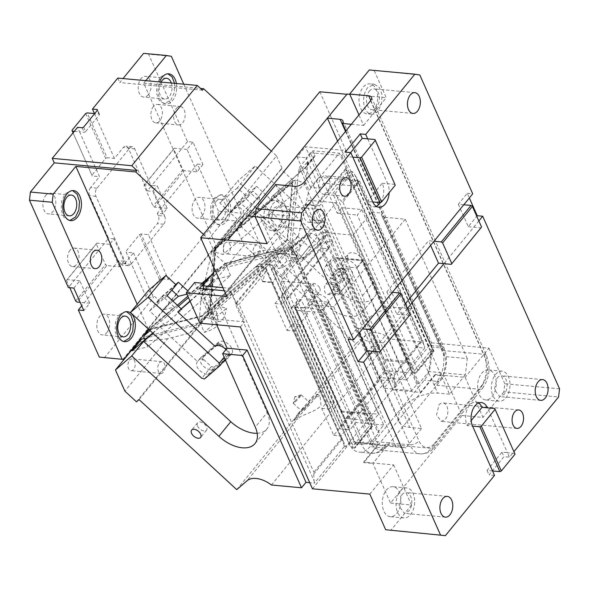 <?xml version="1.0" encoding="UTF-8"?>
<svg xmlns="http://www.w3.org/2000/svg" width="589" height="589" viewBox="0 0 589 589"><rect width="100%" height="100%" fill="white"/><g stroke="black" fill="none" stroke-linecap="round" stroke-linejoin="round"><path stroke-width="0.44" stroke-dasharray="2.94 2.21" d="M380.568 202.41A14.489 8.901 95.3 0 0 382.202 183.201L367.315 201.445A14.489 8.901 95.3 0 0 373.426 206.746A14.489 8.901 95.3 0 0 376.216 206.297M382.202 183.201L387.665 183.702L367.705 138.871M394.954 184.379L387.665 183.702A14.489 8.901 95.3 0 1 389.152 192.684M372.778 201.953L367.315 201.445M352.818 157.116L347.355 156.615L350.617 152.617M347.355 156.615L345.353 152.131M275.799 184.548L289.766 215.927L267.134 243.662M278.251 227.273A15.071 9.255 95.3 0 0 282.227 216.966A15.071 9.255 95.3 0 0 274.445 200.613A15.071 9.255 95.3 0 0 267.87 203.963A15.071 9.255 95.3 0 0 263.909 219.837A15.071 9.255 95.3 0 0 271.139 230.549A15.071 9.255 95.3 0 0 271.669 230.623A15.071 9.255 95.3 0 0 278.251 227.273M272.42 204.383A15.071 9.255 -84.7 0 1 279.002 201.033A15.071 9.255 -84.7 0 1 286.71 211.407A15.071 9.255 -84.7 0 1 282.801 227.693L276.226 231.043L271.257 227.936L268.518 220.669L268.952 211.782L272.42 204.383M274.018 207.969L278.575 205.649L283.913 212.835L281.203 224.107L276.653 226.426L271.315 219.248L274.018 207.969M392.311 292.343L386.848 291.835L428.542 240.746L434.005 241.254M351.346 124.294L363.627 125.428L358.966 114.951M345.876 130.986L443.635 350.565L446.02 362.242L443.252 375.215L439.129 381.076L434.027 385.037L437.001 381.385A6.958 4.049 -140.8 0 0 439.129 381.076M369.31 69.958L419.824 75.009M378.109 110.916A15.071 9.255 -84.7 0 1 371.526 114.266A15.071 9.255 -84.7 0 1 363.818 103.892A15.071 9.255 -84.7 0 1 367.727 87.606L374.302 84.256L379.272 87.363L382.011 94.63L381.576 103.517L378.109 110.916M366.446 113.773A15.071 9.255 -84.7 0 1 359.209 103.06A15.071 9.255 -84.7 0 1 363.17 87.187A15.071 9.255 -84.7 0 1 369.752 83.837A15.071 9.255 -84.7 0 1 377.527 100.189A15.071 9.255 -84.7 0 1 373.551 110.496A15.071 9.255 -84.7 0 1 366.976 113.846A15.071 9.255 -84.7 0 1 366.446 113.773M369.325 91.192A10.433 6.405 -84.7 0 1 373.875 88.873A10.433 6.405 -84.7 0 1 379.213 96.059A10.433 6.405 -84.7 0 1 376.511 107.331A10.433 6.405 -84.7 0 1 371.953 109.65A10.433 6.405 -84.7 0 1 366.616 102.471A10.433 6.405 -84.7 0 1 369.325 91.192M374.287 70.79L386.266 97.693L349.778 94.314M363.627 125.428L386.266 97.693M319.812 91.774L345.957 150.504L305.426 146.749L319.002 177.237L310.661 187.457L319.768 188.296L323.935 183.186L310.366 152.706L306.192 157.815L319.768 188.296M310.661 187.457L297.084 156.968L305.426 146.749M297.084 156.968L306.192 157.815M310.366 152.706L341.789 155.614L345.957 150.504M319.002 177.237L359.533 180.985L355.358 186.095L341.789 155.614M355.358 186.095L323.935 183.186M514.72 453.368L507.431 452.691L487.471 407.86M478.562 403.009A14.489 8.901 95.3 0 0 475.897 402.051A14.489 8.901 95.3 0 0 469.573 405.269A14.489 8.901 95.3 0 0 467.114 425.604L472.577 426.105M467.114 425.604L471.178 420.62M438.938 404.996A9.277 5.699 -84.7 0 1 442.987 402.935A9.277 5.699 -84.7 0 1 447.728 409.318A9.277 5.699 -84.7 0 1 445.328 419.339L441.279 421.4L436.537 415.017L438.938 404.996M497.072 378.116A10.433 6.405 -84.7 0 1 501.622 375.797A10.433 6.405 -84.7 0 1 506.96 382.975A10.433 6.405 -84.7 0 1 504.258 394.255L499.7 396.574L494.362 389.388L497.072 378.116M559.55 388.828L504.81 383.763L503.831 391.899L558.571 396.964M462.034 415.503L482.98 417.439L465.126 377.335L435.087 374.552L435.286 375.002L444.371 375.841L372.896 463.425L390.551 503.087L462.034 415.503L444.371 375.841M435.087 374.552L420.494 392.436L393.165 389.903L308.732 200.267L336.061 202.8L293.771 254.617L378.197 444.253L350.875 441.728L266.442 252.085L308.732 200.267M359.533 180.985L431.59 342.827L393.165 389.903M431.59 342.827L488.951 348.143L465.126 377.335M488.951 348.143L504.81 383.763M503.831 391.899L482.98 417.439M492.102 396.566A15.071 9.255 95.3 0 0 496.004 380.28A15.071 9.255 95.3 0 0 488.296 369.907A15.071 9.255 95.3 0 0 481.721 373.257A15.071 9.255 95.3 0 0 477.812 389.543A15.071 9.255 95.3 0 0 485.52 399.916A15.071 9.255 95.3 0 0 492.102 396.566M495.474 374.53A15.071 9.255 -84.7 0 1 502.049 371.18A15.071 9.255 -84.7 0 1 509.757 381.554A15.071 9.255 -84.7 0 1 505.855 397.84A15.071 9.255 -84.7 0 1 499.273 401.19A15.071 9.255 -84.7 0 1 491.565 390.816A15.071 9.255 -84.7 0 1 495.474 374.53M401.764 494.893A10.433 6.405 -84.7 0 1 406.322 492.573A10.433 6.405 -84.7 0 1 411.652 499.752A10.433 6.405 -84.7 0 1 408.95 511.031L404.4 513.35L399.062 506.165L401.764 494.893M312.457 488.804L350.875 441.728M369.818 494.112L393.643 464.92L363.604 462.137L378.197 444.253M393.643 464.92L411.505 505.023L390.551 503.087M363.604 462.137L363.803 462.586L372.896 463.425M411.505 505.023L390.654 530.571M396.795 513.343A15.071 9.255 95.3 0 0 400.704 497.057A15.071 9.255 95.3 0 0 392.996 486.683A15.071 9.255 95.3 0 0 386.413 490.033A15.071 9.255 95.3 0 0 382.511 506.319A15.071 9.255 95.3 0 0 390.212 516.693A15.071 9.255 95.3 0 0 396.795 513.343M400.167 491.307A15.071 9.255 -84.7 0 1 406.749 487.957A15.071 9.255 -84.7 0 1 414.457 498.331A15.071 9.255 -84.7 0 1 410.548 514.617A15.071 9.255 -84.7 0 1 403.966 517.967A15.071 9.255 -84.7 0 1 396.264 507.593A15.071 9.255 -84.7 0 1 400.167 491.307M492.537 470.942L487.074 470.434L501.968 452.19L507.431 452.691L509.426 457.174L513.947 451.638M478.85 220.949L443.988 263.673M407.374 308.526L372.506 351.25M494.532 475.426L489.069 474.918L503.963 456.674L509.426 457.174M487.074 470.434L489.069 474.918M501.968 452.19L503.963 456.674M435.286 375.002L363.803 462.586M336.061 202.8L418.293 387.503L370.047 446.624A24.922 15.307 95.3 0 1 359.165 452.161A24.922 15.307 95.3 0 1 353.672 449.863L351.559 447.795L369.222 426.156L289.383 246.828L271.514 268.724L350.794 446.808L353.533 447.058L275.254 271.249L280.357 276.661L296.804 256.502L293.123 249.353L371.953 426.407C372.925 426.488 372.874 426.429 371.784 426.245C372.874 426.429 372.925 426.488 371.953 426.407L369.222 426.156M430.36 351.243L433.092 351.493L415.436 373.131L412.705 372.874L430.36 351.243A24.922 15.307 -84.7 0 1 430.934 355.189A24.922 15.307 -84.7 0 1 424.249 380.207L418.293 387.503L420.494 392.436M266.442 252.085L293.771 254.617M199.575 288.455L213.144 318.943L244.568 321.852L230.998 291.364L224.276 290.745M194.635 282.506L208.204 312.987L217.319 313.834L213.144 318.943M217.319 313.834L204.103 284.148M226.824 296.473L230.998 291.364M208.204 312.987L199.87 323.206M240.4 326.961L244.568 321.852M463.786 204.758L458.323 204.258L467.261 193.31L469.33 197.97M467.261 193.31L472.724 193.81M458.323 204.258L468.307 226.669L476.781 216.288M468.307 226.669L481.051 227.855M430.618 245.407L428.542 240.746M386.848 291.835L396.824 314.254L405.298 303.865M396.824 314.254L409.576 315.432M359.135 332.991L357.059 328.331L362.529 328.839M348.128 339.279L357.059 328.331M289.766 215.927L268.672 213.976A6.958 3.703 156 0 1 260.301 217.127L255.17 216.649M370.783 100.461L483.79 354.283A24.922 15.307 -84.7 0 1 479.564 389.248L431.317 448.369L385.78 444.15L384.926 447.493L384.057 448.708L379.633 450.129L374.17 447.456L369.774 441.065L268.672 213.976M385.78 444.15L382.798 447.802A24.922 15.307 -84.7 0 1 371.917 453.339A24.922 15.307 -84.7 0 1 361.41 444.216L348.659 443.038L247.549 215.949M228.002 240.275L247.836 215.972M347.135 94.306L327.477 118.389M337.6 141.132L428.475 345.235A24.922 15.307 -84.7 0 1 430.022 349.733L350.735 171.657L332.866 193.553L412.705 372.874M334.979 193.744L352.848 171.848L354.475 174.182L432.753 349.984L434.012 351.265L416.725 372.447L415.436 373.131L336.606 196.078L334.979 193.744L332.866 193.553M352.848 171.848L350.735 171.657M432.753 349.984L430.022 349.733M433.092 351.493L433.953 351.272L433.136 351.066L358.348 183.091L357.457 179.306L354.475 174.182M434.012 351.265L357.457 179.306M358.348 183.091L342.864 202.071L341.708 201.482L336.606 196.078M416.725 372.447L417.653 370.047L433.136 351.066M348.659 443.038L350.794 446.808M371.953 426.407L354.298 448.045L355.064 447.942L353.533 447.058M296.804 256.502L296.996 258.269L281.513 277.242L356.301 445.218L355.064 447.942L372.66 426.436L296.105 254.477M281.513 277.242L280.357 276.661M275.254 271.249L273.627 268.923L291.496 247.027L293.123 249.353M354.298 448.045L351.559 447.795M291.496 247.027L289.383 246.828M273.627 268.923L271.514 268.724M327.572 192.213A9.277 5.699 95.3 0 0 329.98 182.192A9.277 5.699 95.3 0 0 325.238 175.809A9.277 5.699 95.3 0 0 321.189 177.871A9.277 5.699 95.3 0 0 318.782 187.891A9.277 5.699 95.3 0 0 323.523 194.274A9.277 5.699 95.3 0 0 327.572 192.213M206.003 317.243L210.943 318.899L213.189 313.996L212.158 311.942L217.65 305.691L226.434 308.349L217.643 315.918L208.859 313.26L200.51 323.494L200.15 322.632L143.716 337.07M217.643 315.918A9.851 3.586 -73.1 0 0 219.182 321.565A9.851 3.586 -73.1 0 0 219.852 321.594A9.851 3.586 -73.1 0 0 226.434 308.349M215.257 270.484L216.097 269.46L259.668 250.877L288.897 247.616L282.661 252.983L291.599 242.027L300.383 244.685L291.592 252.254L282.808 249.596L274.459 259.83L209.301 315.925L212.158 311.942M282.808 249.596L217.65 305.691M225.874 263.452L148.583 330.002L202.771 316.131L201.166 320.791L282.587 250.686L286.968 261.118A9.851 2.157 -22.8 0 1 291.658 261.089A9.851 2.157 -22.8 0 1 288.669 264.218A9.851 2.157 -22.8 0 1 278.177 268.687L274.459 259.83M279.952 253.572L284.892 255.228L287.137 250.325L286.107 248.278M291.592 252.254A9.851 3.586 -73.1 0 0 293.131 257.901A9.851 3.586 -73.1 0 0 293.801 257.93A9.851 3.586 106.9 0 0 300.383 244.685M288.897 247.616L298.424 235.931L291.599 242.027L290.046 241.556L208.616 311.662L208.005 313.002L208.859 313.26L209.448 312.538L215.103 249.081L224.63 237.404L223.106 254.507L213.476 251.591L214.087 250.251L295.516 180.146L293.425 180.771L292.232 182.457L287.123 239.767L290.046 241.556L295.516 180.146L297.578 180.771L298.27 173.056L299.646 167.077L308.901 190.556L339.382 153.199L312.965 150.755L299.646 167.077M208.616 311.662L210.369 306.825L215.427 247.925L293.425 180.771M292.232 182.457L216.038 248.057L215.618 247.859L214.087 250.251M208.005 313.002L213.476 251.591M338.005 290.318A29.56 17.221 -140.8 0 0 374.096 297.659A29.56 17.221 -140.8 0 0 374.42 281.115L341.738 207.711L337.269 213.181L312.818 158.264L305.374 167.386L362.507 295.715A29.56 17.221 39.2 0 1 362.183 312.251A29.56 17.221 39.2 0 1 326.092 304.918L338.005 290.318L250.848 209.993L234.584 223.989L211.768 251.952L215.103 249.081M211.768 251.952L201.232 297.614L199.111 321.439L209.448 312.538M341.738 207.711L361.771 209.566L420.656 341.819L390.588 339.036A23.185 13.51 -140.8 0 0 366.218 334.758L355.881 343.659L258.196 253.638L255.604 255.862L244.023 245.186L201.232 297.614M255.604 255.862L136.479 401.831M144.29 338.447L199.921 324.215L189.577 333.124L167.681 338.719L124.89 391.155M189.577 333.124L199.111 321.439M258.196 253.638L139.063 399.607M355.881 343.659L236.749 489.636M366.218 334.758L315.586 396.795A17.39 1.45 -47.3 0 0 298.895 414.42A17.39 1.45 -47.3 0 0 294.868 420.531A17.39 1.45 -47.3 0 0 297.717 418.691L247.093 480.727M315.586 396.795L320.158 396.544L320.961 405.21L320.166 406.366C314.74 412.241 302.083 414.479 297.717 418.691M298.049 413.64A17.39 1.45 132.7 0 1 310.226 400.255A17.39 1.45 132.7 0 1 317.589 394.174A17.39 1.45 132.7 0 1 313.562 400.284L301.384 413.662L296.311 418.381L294.021 419.743L298.049 413.64M303.217 409.186L309.733 402.699L304.329 409.193L301.877 411.225L303.217 409.186M294.728 401.359A5.794 0.486 132.7 0 1 301.148 394.866A5.794 0.486 132.7 0 1 301.237 394.873A5.794 0.486 132.7 0 1 299.897 396.905A5.794 0.486 132.7 0 1 295.84 401.367A5.794 0.486 132.7 0 1 293.381 403.391A5.794 0.486 132.7 0 1 293.374 403.303A5.794 0.486 132.7 0 1 294.728 401.359M325.665 241.475L275.034 303.512L287.012 330.407L292.372 323.84L327.101 401.845L321.741 408.42L333.72 435.315L384.352 373.279L372.373 346.376L367.013 352.951L332.284 274.938L337.644 268.37L325.665 241.475L332.954 242.145L327.594 248.72L321.219 248.124L281.306 297.025L321.219 248.124L333.19 275.026L339.566 275.615L344.926 269.048L344.02 268.959L322.463 220.544L323.368 220.632L323.074 220.993A9.851 6.052 95.3 0 1 318.774 223.187A9.851 6.052 95.3 0 1 313.731 216.399A9.851 6.052 95.3 0 1 316.286 205.752L346.369 168.896L345.456 168.807L424.286 345.861L422.519 340.766L394.151 375.517L394.277 373.779L421.672 340.206L422.519 340.766M337.644 268.37L344.02 268.959L378.749 346.973L379.662 347.054L344.926 269.048M292.372 323.84L293.285 323.928L281.306 297.025L287.682 297.614L282.322 304.189L272.744 282.668L273.038 282.3A9.851 6.052 95.3 0 0 275.593 271.654A9.851 6.052 95.3 0 0 270.557 264.866A9.851 6.052 95.3 0 0 266.25 267.06L236.174 303.917L235.261 303.828L265.043 267.34L271.831 282.58L272.744 282.668M275.034 303.512L282.322 304.189M262.723 281.741L255.935 266.493L260.537 263.938L265.573 270.726L262.723 281.741L271.831 282.58L293.388 331.003L294.301 331.084L299.661 324.517L334.39 402.523L328.014 401.934L339.993 428.829L379.898 379.934L389.918 380.862L384.116 367.823L383.888 359.253L339.036 258.519L362.721 260.713C363.266 259.83 363.214 259.771 362.552 260.552C363.214 259.771 363.266 259.83 362.721 260.713L407.566 361.447L383.888 359.253M255.935 266.493L265.043 267.34L266.191 268.348L342.746 440.3L342.106 439.291L313.738 474.049L313.863 472.312L341.259 438.739L342.106 439.291M341.259 438.739L266.471 270.763L266.191 268.348M313.738 474.049L314.092 480.882L235.261 303.828L239.075 304.336L313.863 472.312M313.355 219.704L306.567 204.457L306.265 204.825A9.851 6.052 -84.7 0 0 303.71 215.471A9.851 6.052 -84.7 0 0 308.754 222.259A9.851 6.052 -84.7 0 0 313.053 220.065L313.355 219.704L322.463 220.544L315.675 205.303L345.456 168.807L346.604 169.816L423.16 341.775M306.567 204.457L319.488 205.804L394.277 373.779M332.954 242.145L323.368 220.632M390.588 339.036L271.455 485.005M421.672 340.206L346.884 172.231L346.604 169.816M129.536 360.225A5.912 3.63 -84.7 0 1 132.113 358.915A5.912 3.63 -84.7 0 1 135.139 362.986A5.912 3.63 -84.7 0 1 133.607 369.377A5.912 3.63 -84.7 0 1 131.023 370.687A5.912 3.63 -84.7 0 1 128.004 366.616A5.912 3.63 -84.7 0 1 129.536 360.225M159.361 362.986A5.912 3.63 -84.7 0 1 161.946 361.675A5.912 3.63 -84.7 0 1 164.964 365.747A5.912 3.63 -84.7 0 1 163.433 372.138A5.912 3.63 -84.7 0 1 160.856 373.448A5.912 3.63 -84.7 0 1 157.83 369.377A5.912 3.63 -84.7 0 1 159.361 362.986M167.681 338.719L138.275 342.003M152.72 333.035L161.548 325.437L153 333.293M201.129 357.184A8.695 5.065 -140.8 0 0 200.761 357.56A8.695 5.065 -140.8 0 0 200.665 362.426A8.695 5.065 -140.8 0 0 206.997 368.729A8.695 5.065 -140.8 0 0 213.866 368.928L231.448 353.79A8.695 5.065 -140.8 0 0 231.816 353.415A8.695 5.065 -140.8 0 0 231.911 348.548A8.695 5.065 -140.8 0 0 225.58 342.246A8.695 5.065 -140.8 0 0 218.71 342.047L200.532 357.913L218.114 342.776L220.661 345.125L221.258 344.396L218.526 343.718L202.653 357.516L202.285 357.317L202.653 357.516L218.526 343.718M220.661 345.125L217.378 344.315L218.129 344.197L202.616 357.552M217.378 344.315L202.285 357.317L203.08 360.262L203.676 359.533L203.006 357.081M160.179 327.116L197.551 361.565L200.532 357.913L203.08 360.262M197.551 361.565A8.695 5.065 -140.8 0 0 197.19 361.94A8.695 5.065 -140.8 0 0 197.094 366.8A8.695 5.065 -140.8 0 0 203.426 373.109A8.695 5.065 -140.8 0 0 210.295 373.308L221.839 363.369M225.513 360.203L227.877 358.171A8.695 5.065 -140.8 0 0 228.237 357.795A8.695 5.065 -140.8 0 0 228.333 352.929A8.695 5.065 -140.8 0 0 225.985 349.542M218.71 342.047L215.132 346.428M190.129 301.332L210.067 284.163L267.2 412.491L255.287 427.091M257.194 433.283A29.56 17.221 -140.8 0 0 266.876 429.028A29.56 17.221 -140.8 0 0 267.2 412.491M199.921 324.215L200.51 323.494L204.228 332.351A9.851 2.157 157.2 0 0 214.72 327.889A9.851 2.157 157.2 0 0 217.709 324.753A9.851 2.157 157.2 0 0 213.019 324.782L204.228 332.351M282.661 252.983L227.03 267.215L226.154 265.131L282.587 250.686L279.591 249.692L226.124 263.452L226.154 265.131L204.199 284.031M201.166 320.791L200.15 322.632M202.771 316.131L202.609 315.571L278.796 249.972M216.097 269.46L219.94 269.026L210.413 280.703L230.535 275.556L147.795 346.788L144.865 339.801M230.535 275.556L227.03 267.215L219.94 269.026M189.967 300.972L213.432 280.769L210.413 280.703M204.155 288.882L204.729 290.178A2.319 1.347 -140.8 0 1 204.707 291.481A2.319 1.347 -140.8 0 1 204.611 291.577L202.623 293.285L216.634 324.76M204.611 291.577L213.432 280.769L204.707 291.481M210.067 284.163L202.623 293.285M197.529 426.038A5.794 3.379 -140.8 0 0 202.005 430.36A5.794 3.379 -140.8 0 0 206.57 430.125A5.794 3.379 -140.8 0 0 206.636 426.878A5.794 3.379 -140.8 0 0 202.16 422.556A5.794 3.379 -140.8 0 0 197.587 422.792A5.794 3.379 -140.8 0 0 197.529 426.038M314.092 480.882L314.482 483.098L309.726 482.663M222.892 287.646L229.187 288.227L236.174 303.917M259.668 250.877L229.187 288.227M327.594 248.72L287.682 297.614L288.595 297.703L328.5 248.801L327.594 248.72M346.369 168.896L339.382 153.199M298.424 235.931L308.901 190.556M288.595 297.703L281.211 281.115L321.115 232.213L352.995 235.166L371.755 212.173L431.84 347.12L428.895 371.512L465.325 374.884L467.291 358.62L444.518 356.514L440.947 347.959L431.84 347.12M328.5 248.801L321.115 232.213M389.918 380.862L383.962 388.158L411.74 390.728L417.697 383.432L419.066 383.557L428.895 371.512M419.066 383.557L352.995 235.166M371.755 212.173L380.869 213.019L440.947 347.959M467.291 358.62L405.21 219.196L382.445 217.091L444.518 356.514M382.445 217.091L380.869 213.019M465.325 374.884L449.54 394.225L411.416 308.599L399.578 307.502A27.241 14.497 -24 0 0 364.171 322.676A27.241 14.497 -24 0 0 360.689 335.737A27.241 14.497 -24 0 0 371.578 341.804L383.417 342.901L421.547 428.534L409.701 427.437L371.578 341.804M449.54 394.225L437.701 393.135A27.241 14.497 -24 0 0 402.294 408.302A27.241 14.497 -24 0 0 398.812 421.363A27.241 14.497 -24 0 0 409.701 427.437M411.416 308.599L383.417 342.901M405.21 219.196L333.735 306.781L395.808 446.204L405.762 447.876L369.325 444.496L354.401 442L363.509 442.84L331.379 370.665L303.431 307.9L294.323 307.053L313.09 284.067L281.211 281.115M421.547 428.534L405.762 447.876M303.431 307.9L310.963 304.668L373.043 444.099L395.808 446.204M373.043 444.099L363.509 442.84M354.401 442L294.323 307.053M310.963 304.668L333.735 306.781M369.325 444.496L379.154 432.459L313.09 284.067M307.745 314.151L301.273 299.624A9.387 5.47 -140.8 0 0 297.231 300.95A9.387 5.47 -140.8 0 0 297.128 306.199A9.387 5.47 -140.8 0 0 307.745 314.151L301.789 321.447L295.317 306.921A9.387 5.47 -140.8 0 0 291.275 308.246A9.387 5.47 -140.8 0 0 291.172 313.503A9.387 5.47 -140.8 0 0 301.789 321.447L344.204 416.725L341.745 412.985L295.273 308.592L296.746 310.344L320.431 312.531L365.276 413.264L372.947 421.032L378.499 414.229L328.596 302.15L320.431 312.531M301.273 299.624L295.317 306.921L295.273 308.592M296.746 310.344L341.598 411.07L341.745 412.985M295.317 306.921L322.639 309.453L371.534 419.258M314.298 300.824A9.387 5.47 -140.8 0 1 314.401 295.575A9.387 5.47 -140.8 0 1 321.8 295.185A9.387 5.47 -140.8 0 1 329.052 302.194L383.748 425.03L377.792 432.333L323.096 309.49A9.387 5.47 -140.8 0 0 315.844 302.488A9.387 5.47 -140.8 0 0 308.445 302.871A9.387 5.47 -140.8 0 0 308.341 308.128L314.298 300.824L328.596 302.15M383.748 425.03L355.97 422.46L351.177 411.704L378.499 414.229M351.177 411.704L345.625 418.507L344.204 416.725L350.006 429.756L346.369 429.425L391.633 373.956L390.728 373.868L378.749 346.973L372.373 346.376M372.947 421.032L345.625 418.507M355.97 422.46L350.006 429.756M379.154 432.459L377.792 432.333M383.962 388.158L379.169 377.394L406.498 379.927L356.595 267.848L342.297 266.522A9.387 5.47 39.2 0 1 342.4 261.273A9.387 5.47 39.2 0 1 349.8 260.883A9.387 5.47 39.2 0 1 357.052 267.892L363.008 260.588L417.697 383.432M411.74 390.728L357.052 267.892M342.297 266.522L348.254 259.226A9.387 5.47 39.2 0 1 348.357 253.969A9.387 5.47 39.2 0 1 355.756 253.587A9.387 5.47 39.2 0 1 363.008 260.588M407.566 361.447L409.576 364.385L411.439 370.356L362.552 260.552L335.229 258.019L336.717 257.548L339.036 258.519M409.576 364.385L363.096 259.999L336.717 257.548M379.169 377.394L384.72 370.599L384.116 367.823L341.694 272.545L335.737 279.841A9.387 5.47 39.2 0 1 325.128 271.897A9.387 5.47 39.2 0 1 325.231 266.648A9.387 5.47 39.2 0 1 329.273 265.322L335.229 258.019L341.694 272.545A9.387 5.47 39.2 0 1 331.084 264.601A9.387 5.47 39.2 0 1 331.187 259.344A9.387 5.47 39.2 0 1 335.229 258.019M335.737 279.841L329.273 265.322M356.595 267.848L362.552 260.552M406.498 379.927L412.05 373.124L411.439 370.356M384.72 370.599L412.05 373.124M320.107 249.67L377.991 379.677L379.898 379.934L367.926 353.032L374.302 353.621L339.566 275.615M333.72 435.315L341.009 435.993L346.369 429.425L339.993 428.829L281.395 297.106M384.352 373.279L390.728 373.868L394.505 382.357L394.895 384.573L396.426 384.713L345.795 446.749L341.009 435.993M321.741 408.42L329.03 409.09L294.301 331.084M377.991 379.677L339.279 427.121M394.151 375.517L394.505 382.357M332.284 274.938L333.19 275.026L367.926 353.032L367.013 352.951M379.662 347.054L374.302 353.621M299.661 324.517L293.285 323.928L328.014 401.934L327.101 401.845M287.012 330.407L293.388 331.003L343.873 444.393L342.746 440.3M334.39 402.523L329.03 409.09M343.873 444.393L344.263 446.609L345.795 446.749M344.263 446.609L314.482 483.098M420.656 341.819L416.187 347.289L424.676 348.077L394.895 384.573M361.771 209.566L357.309 215.037L416.187 347.289M337.269 213.181L357.309 215.037M304.741 294.662A5.794 3.379 39.2 0 1 304.808 291.422A5.794 3.379 39.2 0 1 309.372 291.18A5.794 3.379 39.2 0 1 313.849 295.509A5.794 3.379 39.2 0 1 313.79 298.748A5.794 3.379 39.2 0 1 309.218 298.991A5.794 3.379 39.2 0 1 304.741 294.662M319.805 288.212A5.794 3.379 39.2 0 1 319.746 291.452A5.794 3.379 39.2 0 1 315.174 291.688A5.794 3.379 39.2 0 1 310.697 287.366A5.794 3.379 39.2 0 1 310.764 284.126A5.794 3.379 39.2 0 1 315.329 283.883A5.794 3.379 39.2 0 1 319.805 288.212M234.584 223.989L244.023 245.186M224.836 243.448A5.912 3.63 -84.7 0 1 227.42 242.138A5.912 3.63 -84.7 0 1 230.446 246.209A5.912 3.63 -84.7 0 1 228.907 252.6A5.912 3.63 -84.7 0 1 226.331 253.911A5.912 3.63 -84.7 0 1 223.305 249.839A5.912 3.63 -84.7 0 1 224.836 243.448M254.669 246.209A5.912 3.63 -84.7 0 1 257.246 244.899A5.912 3.63 -84.7 0 1 260.272 248.97A5.912 3.63 -84.7 0 1 258.74 255.361A5.912 3.63 -84.7 0 1 256.156 256.671A5.912 3.63 -84.7 0 1 253.137 252.6A5.912 3.63 -84.7 0 1 254.669 246.209M396.426 384.713L391.633 373.956M424.286 345.861L424.676 348.077M250.848 209.993L238.935 224.593L255.479 210.347L254.109 212.025L224.63 237.404M326.092 304.918L238.935 224.593M312.818 158.264L314.806 156.556A2.319 1.347 -140.8 0 0 314.901 156.453A2.319 1.347 -140.8 0 0 314.924 155.157L312.965 150.755M292.188 241.306L297.578 180.771L305.846 183.275L307.797 161.379L298.27 173.056M307.797 161.379L305.986 167.364L271.691 196.888L305.374 167.386M314.901 156.453L306.096 167.247L314.806 156.556M273.06 195.202L310.44 229.651A8.695 5.065 39.2 0 1 317.309 229.85A8.695 5.065 39.2 0 1 323.641 236.152A8.695 5.065 39.2 0 1 323.545 241.019A8.695 5.065 39.2 0 1 323.177 241.394L305.595 256.532A8.695 5.065 39.2 0 1 298.726 256.333A8.695 5.065 39.2 0 1 292.394 250.03A8.695 5.065 39.2 0 1 292.49 245.164A8.695 5.065 39.2 0 1 292.858 244.788L255.479 210.347M289.28 249.169L306.862 234.032A8.695 5.065 39.2 0 1 313.731 234.231A8.695 5.065 39.2 0 1 320.063 240.533A8.695 5.065 39.2 0 1 319.974 245.399A8.695 5.065 39.2 0 1 319.606 245.775L302.024 260.912A8.695 5.065 39.2 0 1 295.155 260.713A8.695 5.065 39.2 0 1 288.824 254.404A8.695 5.065 39.2 0 1 288.919 249.545A8.695 5.065 39.2 0 1 289.28 249.169L292.858 244.788M292.424 250.789L291.629 247.836L291.165 249.059L291.827 251.518L292.424 250.789L289.876 248.44L307.458 233.303L310.44 229.651M306.862 234.032L307.458 233.303L310.005 235.652L309.409 236.38L306.678 235.703L306.729 234.842L310.005 235.652M291.165 249.059L306.678 235.703M317.721 245.878L317.059 243.426L326.586 231.749L327.256 234.201L317.721 245.878L302.209 259.234L299.477 258.564L291.827 251.518M309.409 236.38L317.059 243.426M302.209 259.234L311.736 247.557L309.004 246.887L237.654 181.125L255.236 165.988L326.586 231.749M327.256 234.201L311.736 247.557M254.109 212.025L253.822 215.213L238.913 201.467L256.495 186.33L271.404 200.069L271.691 196.888M253.822 215.213L271.404 200.069M309.004 246.887L299.477 258.564M238.913 201.467L229.975 212.415L219.785 203.021L237.654 181.125M229.975 212.415L247.557 197.278L237.367 187.884L255.236 165.988M237.367 187.884L219.785 203.021M247.557 197.278L256.495 186.33M305.846 183.275L223.106 254.507M216.038 248.057L210.936 305.367L210.369 306.825M286.968 261.118L278.177 268.687M209.301 315.925L213.019 324.782M132.076 350.816L147.795 346.788M179.13 310.3L182.06 309.549L164.478 324.686L161.548 325.437M167.143 295.811L149.562 310.948L164.478 324.686M182.06 309.549L181.066 308.636M204.523 378.933L214.05 367.256L229.563 353.901L228.9 351.442L224.181 357.221M229.563 353.901L225.123 359.342M221.258 344.396L228.9 351.442M176.082 284.862L158.5 300L148.303 290.605M158.5 300L149.562 310.948M203.676 359.533L211.318 366.579L201.791 378.256M214.05 367.256L211.318 366.579M337.872 269.409L325.96 284.001A5.853 3.593 95.3 0 0 324.443 290.333A5.853 3.593 95.3 0 0 327.44 294.36A5.853 3.593 95.3 0 0 329.995 293.057L341.907 278.464A5.853 3.593 95.3 0 0 343.424 272.133A5.853 3.593 95.3 0 0 340.427 268.105A5.853 3.593 95.3 0 0 337.872 269.409L346.98 270.248L345.507 272.052L349.498 281.019L340.53 292.004L336.54 283.044L335.067 284.848A5.853 3.593 95.3 0 0 333.551 291.172A5.853 3.593 95.3 0 0 336.547 295.199A5.853 3.593 95.3 0 0 339.102 293.904L351.015 279.304A5.853 3.593 95.3 0 0 352.531 272.979A5.853 3.593 95.3 0 0 349.535 268.945A5.853 3.593 95.3 0 0 346.98 270.248M345.507 272.052A5.22 2.776 156 0 1 345.036 272.03L340.03 271.566L337.011 272.862L341.009 281.822L344.02 280.533L340.03 271.566M349.498 281.019A5.22 2.776 156 0 1 349.027 280.997L344.02 280.533M334.456 289.854L330.466 280.887L335.082 291.481L334.456 289.854L341.009 281.822M337.011 272.862L330.466 280.887M335.082 291.481L340.096 291.945A5.22 2.776 156 0 1 340.53 292.004M331.092 282.514L336.105 282.978A5.22 2.776 156 0 1 336.54 283.044M119.56 266.721L109.576 244.302L114.045 238.832L124.021 261.244L119.56 266.721L114.089 266.213L81.746 305.853M124.021 261.244L118.558 260.743L114.089 266.213L106.808 265.543L77.026 302.032M133.467 252.872L153.427 297.703L146.138 297.025L126.179 252.195L133.467 252.872L124.529 263.813L122.004 265.102L119.56 262.981L118.558 260.743M104.282 357.913L153.427 297.703M106.83 332.623A10.433 6.405 95.3 0 0 109.539 321.344A10.433 6.405 95.3 0 0 104.201 314.158A10.433 6.405 95.3 0 0 99.644 316.477A10.433 6.405 95.3 0 0 96.942 327.756A10.433 6.405 95.3 0 0 102.28 334.935A10.433 6.405 95.3 0 0 106.83 332.623M146.138 297.025L126.179 252.195M122.696 359.614L235.865 220.949L217.459 219.241L168.321 279.451L161.033 278.781L141.073 233.951L148.354 234.621L168.321 279.451M145.822 296.215L159.523 279.422L161.033 278.781M145.814 80.671L143.738 83.204L216.259 246.077L240.886 215.898L241.21 213.218L218.438 211.112L217.459 219.241M240.886 215.898L235.865 220.949M218.438 211.112L197.484 164.036L202.947 164.545L192.971 142.126L187.501 141.618L148.583 54.195L171.347 56.308M183.761 84.183L241.21 213.218M202.947 164.545L196.991 171.841L184.239 170.663L154.458 207.151L153.147 206.172L143.966 185.55L144.474 184.74L174.263 148.244L173.748 149.054L182.929 169.676L184.239 170.663M197.484 164.036L161.747 207.829L154.458 207.151M192.971 142.126L187.015 149.422L196.991 171.841M187.015 149.422L174.263 148.244M187.501 141.618L151.763 185.41L144.474 184.74M167.21 208.329L161.747 207.829L157.278 213.299L162.741 213.807L167.21 208.329L157.226 185.918L151.763 185.41L147.294 190.888L128.336 148.295A5.794 3.563 -84.7 0 0 125.891 146.175A5.794 3.563 -84.7 0 0 123.359 147.464L114.428 158.412L107.139 157.734L87.179 112.904M182.929 169.676L153.147 206.172M173.748 149.054L143.966 185.55M164.648 216.134A5.794 3.563 -84.7 0 1 163.668 224.262L130.905 264.409A5.794 3.563 -84.7 0 1 128.38 265.698A5.794 3.563 -84.7 0 1 125.936 263.57L95.992 196.328A5.794 3.563 95.3 0 1 96.971 188.193L129.735 148.053A5.794 3.563 -84.7 0 1 132.267 146.764A5.794 3.563 -84.7 0 1 134.712 148.884L164.648 216.134L158.272 215.545C159.31 218.482 158.986 221.192 157.292 223.673L148.354 234.621M158.272 215.545L157.278 213.299M202.137 215.846A10.433 6.405 95.3 0 0 204.839 204.567A10.433 6.405 95.3 0 0 199.509 197.389A10.433 6.405 95.3 0 0 194.952 199.7A10.433 6.405 95.3 0 0 192.25 210.98A10.433 6.405 95.3 0 0 197.58 218.158A10.433 6.405 95.3 0 0 202.137 215.846M215.898 201.644A10.433 6.405 -84.7 0 1 220.455 199.325A10.433 6.405 -84.7 0 1 225.793 206.503A10.433 6.405 -84.7 0 1 223.084 217.783A10.433 6.405 -84.7 0 1 218.534 220.102A10.433 6.405 -84.7 0 1 213.196 212.916A10.433 6.405 -84.7 0 1 215.898 201.644M224.681 221.368L228.149 213.969L228.591 205.082L225.845 197.816L220.882 194.709L214.3 198.059L210.833 205.458L210.398 214.344L213.137 221.611L218.107 224.718L224.681 221.368M226.507 221.538A15.071 9.255 95.3 0 0 230.409 205.252A15.071 9.255 95.3 0 0 222.701 194.878A15.071 9.255 95.3 0 0 216.126 198.228A15.071 9.255 95.3 0 0 212.217 214.514A15.071 9.255 95.3 0 0 219.925 224.888A15.071 9.255 95.3 0 0 226.507 221.538M176.405 83.505A15.071 9.255 -84.7 0 1 172.614 100.491A15.071 9.255 -84.7 0 1 166.032 103.841A15.071 9.255 -84.7 0 1 159.567 81.945M176.207 108.56A9.277 5.699 -84.7 0 1 180.256 106.499A9.277 5.699 -84.7 0 1 184.998 112.882A9.277 5.699 -84.7 0 1 182.59 122.91A9.277 5.699 -84.7 0 1 178.541 124.971A9.277 5.699 -84.7 0 1 173.799 118.588A9.277 5.699 -84.7 0 1 176.207 108.56M211.598 274.967L224.998 263.423L213.034 252.394L280.938 169.19L292.902 180.219L258.262 210.052L246.29 199.023L230.262 212.82L242.226 223.857L216.259 246.077M143.738 83.204L200.569 88.468M276.543 155.923L282.028 168.248L214.124 251.451L208.639 239.127L276.543 155.923L271.352 151.145M280.938 169.19L282.028 168.248M147.972 329.744L148.354 329.28M175.713 284.524L162.358 296.024L174.322 307.06L148.583 329.222M202.049 283.191L190.357 293.256L187.788 290.892M214.124 251.451L213.034 252.394M203.448 234.348L208.639 239.127M148.148 328.824L137.193 304.218M287.638 239.399L279.385 249.515L201.813 316.293L210.067 306.184L287.638 239.399L292.902 180.219M224.998 263.423L279.385 249.515M215.338 247.005L210.067 306.184M242.226 223.857L243.382 210.855L236.807 204.795L252.843 190.991L259.418 197.05L243.382 210.855M258.262 210.052L259.418 197.05M230.262 212.82L236.807 204.795M252.843 190.991L246.29 199.023M73.839 288.095L79.795 280.798L89.771 303.217L83.815 310.513M186.927 294.132L190.357 293.256M172.871 301.082L162.38 310.116L174.322 307.06M148.715 329.884L201.813 316.293M89.771 303.217L80.17 302.326M79.795 280.798L67.043 279.62L96.824 243.124L96.316 243.934L105.497 264.557L106.808 265.543M69.774 287.719L66.528 280.43L67.043 279.62M109.576 244.302L104.113 243.802L68.376 287.594M143.606 53.363L148.583 54.195M148.244 94.8A10.433 6.405 -84.7 0 1 143.687 97.119A10.433 6.405 -84.7 0 1 138.356 89.933A10.433 6.405 -84.7 0 1 141.058 78.661A10.433 6.405 -84.7 0 1 145.616 76.342A10.433 6.405 -84.7 0 1 150.946 83.52A10.433 6.405 -84.7 0 1 148.244 94.8M171.325 83.034A10.433 6.405 -84.7 0 1 169.19 96.736A10.433 6.405 -84.7 0 1 164.64 99.055A10.433 6.405 -84.7 0 1 159.479 92.856A10.433 6.405 -84.7 0 1 161.003 82.077M167.894 73.816L166.989 73.662L160.407 77.012L156.946 84.411L156.505 93.298L159.244 100.564L164.213 103.671L170.788 100.321L174.337 92.569L174.587 83.336M153.434 106.454A9.277 5.699 95.3 0 0 151.027 116.475A9.277 5.699 95.3 0 0 155.776 122.858A9.277 5.699 95.3 0 0 159.818 120.797A9.277 5.699 95.3 0 0 162.225 110.776A9.277 5.699 95.3 0 0 157.484 104.393A9.277 5.699 95.3 0 0 153.434 106.454M171.318 290.701L155.805 304.057L162.38 310.116M162.358 296.024L155.805 304.057M215.257 246.931L147.353 330.134M202.469 90.213L119.781 82.556L123.042 78.565M83.638 127.114L85.633 131.597L99.335 114.811A1.156 0.618 -24 0 0 99.482 114.259A1.156 0.618 -24 0 0 99.018 114.001L94.674 113.596M85.633 131.597A1.156 0.618 156 0 1 84.124 132.245L79.574 131.826L77.579 127.342M74.317 131.34L79.574 131.826L99.534 176.656L92.245 175.978L71.968 130.338M73.058 132.878L92.245 175.978M85.67 113.552L105.63 158.382L91.936 175.169M105.63 158.382L107.139 157.734M94.468 113.574L114.428 158.412M96.971 188.193L90.596 187.604L99.534 176.656M117.785 78.072L119.781 82.556M126.48 311.64L125.575 311.485L119 314.835L115.532 322.235L115.091 331.121L117.837 338.388L122.799 341.495L123.719 341.502M45.758 195.438A10.433 6.405 -84.7 0 1 50.308 193.118A10.433 6.405 -84.7 0 1 55.646 200.297A10.433 6.405 -84.7 0 1 52.936 211.576A10.433 6.405 -84.7 0 1 48.386 213.895A10.433 6.405 -84.7 0 1 43.049 206.71A10.433 6.405 -84.7 0 1 45.758 195.438M72.587 190.593L71.681 190.438L65.107 193.788L61.639 201.188L61.197 210.074L63.943 217.341L68.906 220.448L69.826 220.463M70.106 250.126A9.277 5.699 95.3 0 0 67.706 260.154A9.277 5.699 95.3 0 0 72.447 266.537A9.277 5.699 95.3 0 0 76.496 264.476A9.277 5.699 95.3 0 0 78.897 254.455A9.277 5.699 95.3 0 0 74.155 248.065A9.277 5.699 95.3 0 0 70.106 250.126M159.523 279.422L139.564 234.591L125.862 251.378M139.564 234.591L141.073 233.951M162.741 213.807L152.765 191.388L157.226 185.918M147.294 190.888L152.765 191.388M90.596 187.604A5.794 3.563 95.3 0 0 89.616 195.732L108.582 238.324L104.113 243.802L96.824 243.124M75.716 301.053L105.497 264.557M66.528 280.43L96.316 243.934M114.045 238.832L108.582 238.324M301.148 394.866L294.758 396.78L299.897 396.905M371.49 97.362L486.573 355.83A6.958 3.703 156 0 0 483.79 354.283L443.635 350.565A6.958 3.703 156 0 0 444.01 347.966A6.958 3.703 156 0 0 441.227 346.413L428.475 345.235M379.633 450.129L420.436 453.905C426.326 453.979 430.949 451.807 434.314 447.39A6.958 4.049 -140.8 0 1 431.317 448.369A24.922 15.307 -84.7 0 1 420.436 453.905A24.922 15.307 -84.7 0 1 409.929 444.783L369.774 441.065A6.958 3.703 -24 0 1 361.41 444.216L260.301 217.127M345.515 131.435L441.227 346.413A24.922 15.307 95.3 0 1 437.001 381.385L424.249 380.207M342.864 202.071L417.653 370.047M358.156 181.331L341.708 201.482M296.996 258.269L371.784 426.245L356.301 445.218M384.926 447.493A6.958 4.049 -140.8 0 1 382.798 447.802L370.047 446.624M303.887 182.435L418.97 440.911A17.964 11.036 95.3 0 0 434.387 443.495A6.958 4.049 -140.8 0 1 434.314 447.39L482.56 388.269A6.958 4.049 -140.8 0 0 482.634 384.374A17.964 11.036 95.3 0 0 485.682 359.165A6.958 3.703 156 0 0 486.573 355.83C490.843 367.484 489.511 378.3 482.56 388.269A6.958 4.049 -140.8 0 1 479.564 389.248L434.027 385.037M370.599 100.697L485.682 359.165M434.387 443.495L482.634 384.374M294.853 186.308L409.929 444.783A6.958 3.703 -24 0 0 418.97 440.911M263.018 281.373L273.038 282.3M256.23 266.132L266.25 267.06M266.471 270.763L239.075 304.336M313.053 220.065L323.074 220.993M306.265 204.825L316.286 205.752M346.884 172.231L319.488 205.804M213.866 368.928L210.295 373.308M231.448 353.79L227.877 358.171M204.088 284.126L188.458 297.585M178.438 306.214L150.092 330.613M149.937 329.052L202.609 315.571M212.673 280.452L204.729 290.178M399.578 307.502L437.701 393.135M329.052 302.194L323.096 309.49M341.598 411.07L365.276 413.264M341.48 412.042L366.63 414.369M408.714 362.795L383.564 360.468M362.507 295.715L374.42 281.115M314.924 155.157L306.987 164.883M302.024 260.912L305.595 256.532M319.606 245.775L323.177 241.394M291.629 247.836L306.729 234.842M291.526 248.624L307.038 235.261M210.936 305.367L287.123 239.767M325.96 284.001L335.067 284.848M329.995 293.057L339.102 293.904M341.907 278.464L351.015 279.304M345.036 272.03L349.027 280.997M336.105 282.978L340.096 291.945M97.369 110.29L99.018 114.001M99.335 114.811L97.34 110.327M82.129 127.761L84.124 132.245M129.735 148.053L123.359 147.464M134.712 148.884L128.336 148.295M125.936 263.57L119.56 262.981M130.905 264.409L124.529 263.813M163.668 224.262L157.292 223.673M95.992 196.328L89.616 195.732M373.426 206.746L378.889 207.254M279.002 201.033L274.445 200.613M317.64 230.218L276.653 226.426M319.562 209.441L278.575 205.649M371.526 114.266L366.976 113.846M414.862 92.664L373.875 88.873M412.941 113.441L371.953 109.65M374.302 84.256L369.752 83.837M475.897 402.051L481.36 402.559M518.681 409.937L442.987 402.935M516.965 428.409L441.279 421.4M542.609 379.588L501.622 375.797M502.049 371.18L488.296 369.907M499.273 401.19L485.52 399.916M540.687 400.365L499.7 396.574M447.309 496.365L406.322 492.573M406.749 487.957L392.996 486.683M403.966 517.967L390.212 516.693M445.38 517.142L404.4 513.35M342.901 120.878L444.01 347.966C447.544 356.934 447.287 366.012 443.252 375.215M384.057 448.708C381.466 451.704 377.424 453.25 371.917 453.339L359.165 452.161M346.258 177.753L325.238 175.809M344.55 196.225L323.523 194.274M276.226 231.043L271.669 230.623M219.182 321.565L209.11 318.516M293.131 257.901L283.059 254.846M317.589 394.174L320.158 396.544M301.237 394.873L309.733 402.699M294.758 396.78L293.374 403.303M293.381 403.391L301.877 411.225M260.537 263.938L270.557 264.866M308.754 222.259L318.774 223.187M294.021 419.743L294.868 420.531M161.946 361.675L132.113 358.915M160.856 373.448L131.023 370.687M231.816 353.415L228.237 357.795M200.761 357.56L197.19 361.94M225.874 263.445L209.47 277.574M202.859 283.265L187.839 296.193M177.355 305.22L149.017 329.619M225.933 263.416L279.591 249.692M266.876 429.028L254.963 443.627M206.57 430.125L200.613 437.421M197.587 422.792L191.631 430.095M398.812 421.363L360.689 335.737M297.231 300.95L291.275 308.246M314.401 295.575L308.445 302.871M342.4 261.273L348.357 253.969M325.231 266.648L331.187 259.344M313.79 298.748L319.746 291.452M304.808 291.422L310.764 284.126M257.246 244.899L227.42 242.138M256.156 256.671L226.331 253.911M362.183 312.251L374.096 297.659M288.919 249.545L292.49 245.164M319.974 245.399L323.545 241.019M291.658 261.089L287.137 250.325M217.709 324.753L213.189 313.996M327.44 294.36L336.547 295.199M340.427 268.105L349.535 268.945M220.455 199.325L199.509 197.389M218.534 220.102L197.58 218.158M220.882 194.709L222.701 194.878M218.107 224.718L219.925 224.888M164.64 99.055L143.687 97.119M166.562 78.278L145.616 76.342M164.213 103.671L166.032 103.841M166.989 73.662L168.807 73.831M155.776 122.858L178.541 124.971M157.484 104.393L180.256 106.499M99.482 114.259L97.487 109.775M132.267 146.764L125.891 146.175M123.226 336.879L102.28 334.935M128.38 265.698L122.004 265.102M125.148 316.102L104.201 314.158M122.799 341.495L124.618 341.664M125.575 311.485L127.401 311.655M71.254 195.055L50.308 193.118M69.333 215.832L48.386 213.895M71.681 190.438L73.507 190.608M68.906 220.448L70.732 220.617M72.447 266.537L95.212 268.643M74.155 248.065L96.927 250.178"/><path stroke-width="0.88" d="M372.778 201.953L380.067 202.623L360.1 157.793L352.818 157.116L372.778 201.953A14.489 8.901 95.3 0 0 378.889 207.254A14.489 8.901 95.3 0 0 385.213 204.037A14.489 8.901 95.3 0 0 389.152 192.684M360.1 157.793L361.609 157.145L381.569 201.975L395.271 185.189L374.994 139.549L362.242 138.363L360.247 133.88L365.71 134.388L367.705 138.871M380.067 202.623L381.569 201.975M361.609 157.145L375.311 140.359L395.271 185.189M376.216 206.297A14.489 8.901 95.3 0 0 379.75 203.529A14.489 8.901 95.3 0 0 380.568 202.41M352.818 157.116L350.823 152.632L301.678 212.85L300.699 220.978L353.591 339.787L472.724 193.81L419.824 75.009L414.855 74.177L365.71 134.388M417.498 111.13A10.433 6.405 -84.7 0 1 412.941 113.441A10.433 6.405 -84.7 0 1 407.603 106.263A10.433 6.405 -84.7 0 1 410.312 94.984A10.433 6.405 -84.7 0 1 414.862 92.664A10.433 6.405 -84.7 0 1 420.2 99.85A10.433 6.405 -84.7 0 1 417.498 111.13M322.19 227.899A10.433 6.405 -84.7 0 1 317.64 230.218A10.433 6.405 -84.7 0 1 312.303 223.04A10.433 6.405 -84.7 0 1 315.005 211.76A10.433 6.405 -84.7 0 1 319.562 209.441A10.433 6.405 -84.7 0 1 324.892 216.627A10.433 6.405 -84.7 0 1 322.19 227.899M348.6 194.164A9.277 5.699 -84.7 0 1 344.55 196.225A9.277 5.699 -84.7 0 1 339.809 189.842A9.277 5.699 -84.7 0 1 342.209 179.814A9.277 5.699 -84.7 0 1 346.258 177.753A9.277 5.699 -84.7 0 1 351 184.136A9.277 5.699 -84.7 0 1 348.6 194.164M375.311 140.359L374.994 139.549M350.617 152.617L362.242 138.363M350.823 152.632L345.353 152.131L360.247 133.88M358.966 114.951L349.66 94.049L369.31 69.958L414.855 74.177M349.66 94.049L368.714 95.808A6.958 3.703 156 0 1 371.49 97.362A6.958 3.703 156 0 1 370.599 100.697L303.887 182.435A6.958 3.703 156 0 1 294.853 186.308L275.799 184.548L256.141 208.631L301.678 212.85M300.699 220.978L255.155 216.767L267.134 243.662L200.68 237.742L226.824 296.473L186.293 292.718L199.87 323.206L240.4 326.961L312.457 488.804L369.818 494.112L385.677 529.732L445.394 535.637L494.532 475.426L472.577 426.105A14.489 8.901 95.3 0 1 475.036 405.777A14.489 8.901 95.3 0 1 481.36 402.559A14.489 8.901 95.3 0 1 487.471 407.86L494.76 408.538L515.029 454.185L494.76 408.538M255.155 216.767L256.141 208.631M392.311 292.343L399.6 293.02L369.811 329.509L362.529 328.839M399.6 293.02L400.903 293.999L371.122 330.495L369.811 329.509M349.778 94.314L347.024 94.063L327.366 118.146L340.118 119.324A6.958 3.703 156 0 1 342.901 120.878A6.958 3.703 156 0 1 342.533 123.476L351.346 124.294M342.533 123.476L345.876 130.986M367.043 350.749L372.506 351.25L363.575 362.198L358.105 361.698L367.043 350.749L359.135 332.991M492.537 470.942L499.825 471.612L501.335 470.972L481.375 426.134L495.069 409.348M499.825 471.612L479.866 426.782L481.375 426.134M501.335 470.972L515.029 454.185M471.178 420.62L482.008 407.352L487.471 407.86M482.008 407.352A14.489 8.901 95.3 0 0 478.562 403.009M479.866 426.782L472.577 426.105M514.631 411.998A9.277 5.699 -84.7 0 1 518.681 409.937A9.277 5.699 -84.7 0 1 523.422 416.32A9.277 5.699 -84.7 0 1 521.015 426.348A9.277 5.699 -84.7 0 1 516.965 428.409A9.277 5.699 -84.7 0 1 512.224 422.026A9.277 5.699 -84.7 0 1 514.631 411.998M538.059 381.908A10.433 6.405 -84.7 0 1 542.609 379.588A10.433 6.405 -84.7 0 1 547.947 386.774A10.433 6.405 -84.7 0 1 545.245 398.046A10.433 6.405 -84.7 0 1 540.687 400.365A10.433 6.405 -84.7 0 1 535.349 393.187A10.433 6.405 -84.7 0 1 538.059 381.908M469.33 197.97L477.237 215.721L482.7 216.229L559.55 388.828L558.571 396.964L513.947 451.638M442.751 498.684A10.433 6.405 -84.7 0 1 447.309 496.365A10.433 6.405 -84.7 0 1 452.639 503.551A10.433 6.405 -84.7 0 1 449.937 514.823A10.433 6.405 -84.7 0 1 445.38 517.142A10.433 6.405 -84.7 0 1 440.049 509.964A10.433 6.405 -84.7 0 1 442.751 498.684M445.394 535.637L385.677 529.732M482.7 216.229L478.85 220.949M405.298 303.865L438.518 263.165L443.988 263.673L407.374 308.526M363.575 362.198L440.417 534.805M224.276 290.745L199.575 288.455L203.742 283.346L204.103 284.148M186.293 292.718L194.635 282.506L203.742 283.346M347.135 94.306L319.812 91.774L200.68 237.742M476.781 216.288L477.237 215.721M463.786 204.758L471.075 205.436L441.294 241.932L434.005 241.254M471.075 205.436L472.385 206.415L442.604 242.911L441.294 241.932M472.385 206.415L481.566 227.037L451.27 264.343L443.988 263.673M451.27 264.343L481.566 227.037M451.785 263.533L442.604 242.911M438.518 263.165L430.618 245.407M400.903 293.999L410.091 314.622L379.795 351.928L372.506 351.25M379.795 351.928L410.091 314.622M380.303 351.118L371.122 330.495M358.105 361.698L348.128 339.279L353.591 339.787M255.17 216.649L247.549 215.949L227.899 240.032M327.366 118.146L247.836 215.972M327.477 118.389L337.6 141.132M153 333.293L143.628 341.37L131.715 355.962L218.88 436.294A29.56 17.221 -140.8 0 0 254.963 443.627A29.56 17.221 -140.8 0 0 255.287 427.091L222.605 353.68L242.646 355.535L301.524 487.788L271.455 485.005A23.185 13.51 -140.8 0 0 247.093 480.727L236.749 489.636L139.063 399.607L136.479 401.831L124.89 391.155L115.459 369.966L138.275 342.003L141.603 339.139L132.076 350.816L152.72 333.035M131.715 355.962L115.459 369.966M221.839 363.369L225.513 360.203M225.985 349.542A8.695 5.065 -140.8 0 0 215.132 346.428L177.76 311.979L189.967 300.972M190.129 301.332L177.76 311.979M143.628 341.37L230.792 421.695A29.56 17.221 -140.8 0 0 257.194 433.283M150.092 330.613L144.725 335.237L143.716 337.07L144.865 339.801M149.017 329.619L144.725 335.237M215.257 270.484L202.771 285.783L204.155 288.882M216.634 324.76L227.074 348.209L222.605 353.68M191.572 433.335A5.794 3.379 -140.8 0 0 196.049 437.664A5.794 3.379 -140.8 0 0 200.613 437.421A5.794 3.379 -140.8 0 0 200.68 434.181A5.794 3.379 -140.8 0 0 196.203 429.852A5.794 3.379 -140.8 0 0 191.631 430.095A5.794 3.379 -140.8 0 0 191.572 433.335M301.524 487.788L305.993 482.317L247.115 350.065L242.646 355.535M247.115 350.065L227.074 348.209M309.726 482.663L305.993 482.317M202.771 285.783L222.892 287.646M141.603 339.139L144.29 338.447M181.066 308.636L167.143 295.811L176.082 284.862L165.884 275.468L148.016 297.364L130.434 312.501L201.791 378.256L204.523 378.933L220.036 365.578L219.373 363.118L224.181 357.221M225.123 359.342L220.036 365.578M219.373 363.118L148.016 297.364M130.434 312.501L148.303 290.605L165.884 275.468M99.313 357.081L123.719 359.459L99.313 357.081L78.352 310.005L81.746 305.853M145.814 80.671L166.378 55.469L171.347 56.308L183.761 84.183M159.567 81.945A15.071 9.255 -84.7 0 1 162.233 77.181A15.071 9.255 -84.7 0 1 168.807 73.831A15.071 9.255 -84.7 0 1 176.405 83.505M200.569 88.468L203.654 88.755L202.469 90.213L197.278 85.434L131.759 165.715L52.259 158.36L54.262 162.844L136.942 170.493L131.759 165.715M271.352 151.145L203.654 88.755M148.583 329.222L147.972 329.744M187.788 290.892L178.386 282.227L175.713 284.524M211.598 274.967L202.049 283.191M137.193 304.218L75.834 166.407L135.75 171.959L203.448 234.348M123.719 359.459L148.354 329.28L148.148 328.824M78.352 310.005L83.815 310.513L73.839 288.095L68.376 287.594L29.45 200.172L30.429 192.036L54.262 162.844M172.871 301.082L178.408 296.311L186.927 294.132M147.64 330.157L148.715 329.884M80.17 302.326L77.026 302.032L75.716 301.053L69.774 287.719M123.042 78.565L143.606 53.363L166.378 55.469M161.003 82.077A10.433 6.405 -84.7 0 1 162.004 80.597A10.433 6.405 -84.7 0 1 166.562 78.278A10.433 6.405 -84.7 0 1 171.325 83.034M174.587 83.336L172.121 76.997L167.894 73.816M178.408 296.311L171.833 290.252L171.318 290.701M171.833 290.252L178.386 282.227M52.259 158.36L77.579 127.342L82.129 127.761L83.638 127.114L97.34 110.327A1.156 0.618 156 0 0 97.487 109.775A1.156 0.618 156 0 0 97.023 109.517L92.466 109.098L117.785 78.072L197.278 85.434M92.466 109.098L94.468 113.574L87.179 112.904L85.67 113.552L71.968 130.338L72.285 131.148L74.317 131.34M72.285 131.148L73.058 132.878M135.75 171.959L136.942 170.493M75.834 166.407L53.201 194.142L30.429 192.036M53.201 194.142L52.222 202.277L29.45 200.172M52.222 202.277L122.085 359.187M127.784 334.559A10.433 6.405 -84.7 0 1 123.226 336.879A10.433 6.405 -84.7 0 1 117.888 329.693A10.433 6.405 -84.7 0 1 120.598 318.421A10.433 6.405 -84.7 0 1 125.148 316.102A10.433 6.405 -84.7 0 1 130.486 323.28A10.433 6.405 -84.7 0 1 127.784 334.559M123.719 341.502L129.381 338.145L132.761 331.099L133.372 322.573L131.03 315.306L126.48 311.64M120.819 315.005A15.071 9.255 95.3 0 0 116.916 331.29A15.071 9.255 95.3 0 0 124.618 341.664A15.071 9.255 95.3 0 0 131.2 338.314A15.071 9.255 95.3 0 0 135.109 322.028A15.071 9.255 95.3 0 0 127.401 311.655A15.071 9.255 95.3 0 0 120.819 315.005M66.704 197.374A10.433 6.405 -84.7 0 1 71.254 195.055A10.433 6.405 -84.7 0 1 76.592 202.241A10.433 6.405 -84.7 0 1 73.89 213.512A10.433 6.405 -84.7 0 1 69.333 215.832A10.433 6.405 -84.7 0 1 63.995 208.646A10.433 6.405 -84.7 0 1 66.704 197.374M69.826 220.463L75.488 217.098L78.867 210.059L79.478 201.526L77.137 194.26L72.587 190.593M77.306 217.267A15.071 9.255 95.3 0 0 81.216 200.982A15.071 9.255 95.3 0 0 73.507 190.608A15.071 9.255 95.3 0 0 66.925 193.958A15.071 9.255 95.3 0 0 63.023 210.244A15.071 9.255 95.3 0 0 70.732 220.617A15.071 9.255 95.3 0 0 77.306 217.267M92.878 252.239A9.277 5.699 95.3 0 0 90.47 262.26A9.277 5.699 95.3 0 0 95.212 268.643A9.277 5.699 95.3 0 0 99.261 266.581A9.277 5.699 95.3 0 0 101.669 256.561A9.277 5.699 95.3 0 0 96.927 250.178A9.277 5.699 95.3 0 0 92.878 252.239M368.714 95.808L370.783 100.461M340.118 119.324L345.515 131.435M188.458 297.585L178.438 306.214M230.792 421.695L218.88 436.294M97.023 109.517L97.369 110.29M209.47 277.574L202.859 283.265M187.839 296.193L177.355 305.22"/></g></svg>
